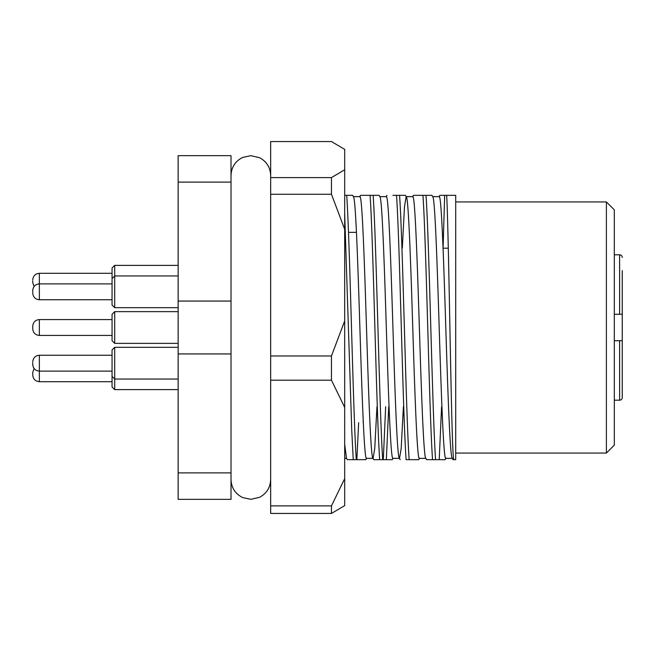 <?xml version="1.0" encoding="UTF-8"?>
<svg xmlns="http://www.w3.org/2000/svg" width="655" height="655" viewBox="0 0 655 655"><rect width="100%" height="100%" fill="white"/><g stroke="black" fill="none" stroke-linecap="round" stroke-linejoin="round"><path stroke-width="0.98" d="M452.408 458.369C450.214 460.195 447.987 397.389 445.793 327.5C443.607 257.611 441.38 194.805 439.186 196.631L432.685 196.631M452.294 458.369L445.793 458.369C443.607 460.195 441.38 397.389 439.186 327.5C437 257.611 434.773 194.805 432.578 196.631M425.971 458.369C423.777 460.195 421.55 397.389 419.364 327.5C417.169 257.611 414.942 194.805 412.756 196.631L406.247 196.631M425.865 458.369L419.364 458.369C417.169 460.195 414.942 397.389 412.756 327.5C410.562 257.611 408.335 194.805 406.141 196.631L404.495 206.595L402.293 248.196M403.39 406.804L401.188 448.405L399.534 458.369C397.339 460.195 395.121 397.389 392.926 327.5C390.732 257.611 388.513 194.805 386.319 196.631L379.818 196.631M399.534 458.369L392.926 458.369C390.732 460.195 388.513 397.389 386.319 327.5C384.125 257.611 381.898 194.805 379.712 196.631M376.952 406.804L374.75 448.405L373.104 458.369C370.91 460.195 368.683 397.389 366.489 327.5C364.303 257.611 362.076 194.805 359.882 196.631L353.381 196.631M372.99 458.369L366.489 458.369C364.303 460.195 362.076 397.389 359.882 327.5C357.687 257.611 355.469 194.805 353.274 196.631M344.686 213.841L351.751 430.31L353.241 459.671L347.314 459.671L346.446 458.173L344.686 444.213M346.56 458.369L344.686 458.369M606.391 201.936L614.316 209.862L614.316 445.138L606.391 453.063L606.391 201.936L455.708 201.936M448.282 248.196L443.042 248.196L448.282 248.196M606.391 453.063L455.708 453.063M358.645 422.663L356.86 459.671L353.241 459.671M393.147 458.173L392.279 459.679L386.352 459.671L388.702 406.804M385.656 406.804L383.298 459.671L379.679 459.671C376.494 415.679 373.268 239.321 370.083 195.329L373.137 195.329C376.322 239.321 379.54 415.679 382.725 459.671L386.352 459.671M446.014 458.173L445.146 459.679L439.218 459.671L441.576 406.804M344.686 195.329L346.7 195.329C349.885 239.321 353.11 415.679 356.295 459.671L365.375 459.671M419.577 458.173L418.709 459.679L406.108 459.671C402.923 415.679 399.697 239.321 396.521 195.329L399.566 195.329C402.751 239.321 405.977 415.679 409.162 459.671L409.735 459.671M439.218 459.671L432.546 459.671C429.361 415.679 426.135 239.321 422.95 195.329L426.004 195.329C429.189 239.321 432.415 415.679 435.6 459.671L436.173 459.671M455.708 459.671L453.637 459.671C451.229 445.457 448.945 236.971 446.669 195.329L455.708 195.329L455.708 459.671M443.083 248.196L444.663 195.329L439.841 195.329L438.973 196.827M231.01 353.937L178.144 353.937L178.144 499.331L231.01 499.331L231.01 155.669L178.144 155.669L178.144 301.063L231.01 301.063M178.144 353.937L178.144 301.063M231.01 182.106L178.144 182.106M178.144 472.894L231.01 472.894M444.663 195.329L446.669 195.329M432.546 459.671L427.085 459.671M422.95 195.329L413.403 195.329L412.535 196.827M392.894 195.329L396.521 195.329M379.679 459.671L373.751 459.671L379.679 459.671M370.083 195.329L360.537 195.329L359.669 196.827M346.7 195.329L352.627 195.329L353.487 196.827M373.137 195.329L378.59 195.329M399.566 195.329L405.027 195.329M426.004 195.329L431.932 195.329L432.799 196.827M622.25 270.662L622.25 314.285L619.605 314.285L622.25 314.285L622.25 281.241M622.25 257.448A2.645 2.645 0 0 0 619.605 254.803L614.316 254.803M622.25 397.552A2.645 2.645 0 0 1 619.605 400.197L619.605 340.715L614.316 340.715L622.25 340.715L622.25 397.552M363.189 420.035L363.189 422.663M348.485 232.337L356.459 232.337M614.316 400.197L619.605 400.197M622.25 373.759L622.25 352.611M619.605 340.715L622.25 340.715L622.25 314.285M614.316 314.285L619.605 314.285L619.605 254.803M270.662 177.595L331.463 177.595L331.463 194.265L270.662 194.265L270.662 141.57L331.463 141.57L344.686 149.373L344.686 505.627L331.463 513.43L270.662 513.43L270.662 505.873L331.463 505.873L331.463 513.43M331.463 194.265L344.686 229.291M270.662 194.265L270.662 505.873M270.662 355.968L331.463 355.968L331.463 380.195L270.662 380.195M344.686 478.641L331.463 505.873M331.463 380.195L344.686 407.418M344.686 320.942L331.463 355.968M344.686 169.792L331.463 177.595M32.75 362.845L32.75 364.507L32.75 362.845M114.699 389.619L112.054 386.982L112.054 349.966L114.699 347.33L114.699 389.619L178.144 389.619M32.75 292.294L32.75 290.493L32.75 292.294M114.699 307.67L112.054 305.034L112.054 268.018L114.699 265.381L114.699 307.67L178.144 307.67M32.75 280.93L32.75 282.559L32.75 280.93M32.75 326.452L32.75 328.818C33.143 332.838 35.345 335.041 39.357 335.434L112.054 335.434M32.75 328.548L32.75 326.182C33.143 322.162 35.345 319.959 39.357 319.566L39.357 335.434M32.75 373.096L32.75 375.086L32.75 373.096M114.699 343.359L112.054 340.715L112.054 314.285L114.699 311.641L114.699 343.359L178.144 343.359M112.054 355.256L39.357 355.256L39.357 381.693L112.054 381.693M32.75 279.914C33.143 275.902 35.345 273.7 39.357 273.307L39.357 299.744C35.378 299.392 33.176 297.182 32.75 293.137M453.055 459.679L452.187 458.173M426.618 459.679L425.75 458.173M400.189 459.679L399.321 458.173M386.966 195.321L386.098 196.827M373.751 459.679L372.883 458.173M406.362 196.827L405.494 195.321M379.925 196.827L379.057 195.321M366.71 458.173L365.842 459.679M270.662 479.501C270.351 487.549 266.651 493.485 259.56 497.309L250.84 499.331L242.677 497.571C235.251 493.829 231.362 487.811 231.01 479.501M270.662 175.499C270.351 167.451 266.651 161.515 259.56 157.691L250.84 155.669L242.677 157.429C235.251 161.171 231.362 167.189 231.01 175.499M112.054 371.115L39.357 371.115C35.378 370.763 33.176 368.56 32.75 364.507M112.054 376.404L114.699 379.048L178.144 379.048M114.699 347.33L178.144 347.33M39.357 355.256C35.378 355.608 33.176 357.818 32.75 361.863M39.357 299.744L112.054 299.744M32.75 290.493C33.176 286.44 35.378 284.237 39.357 283.885L112.054 283.885M112.054 278.596L114.699 275.952L178.144 275.952M114.699 265.381L178.144 265.381M39.357 273.307L112.054 273.307M34.068 286.53L32.75 282.559M39.357 319.566L112.054 319.566L39.357 319.566M114.699 311.641L178.144 311.641L114.699 311.641M34.068 368.47L32.75 372.441M39.357 381.693C35.378 381.333 33.176 379.13 32.75 375.086"/></g></svg>
